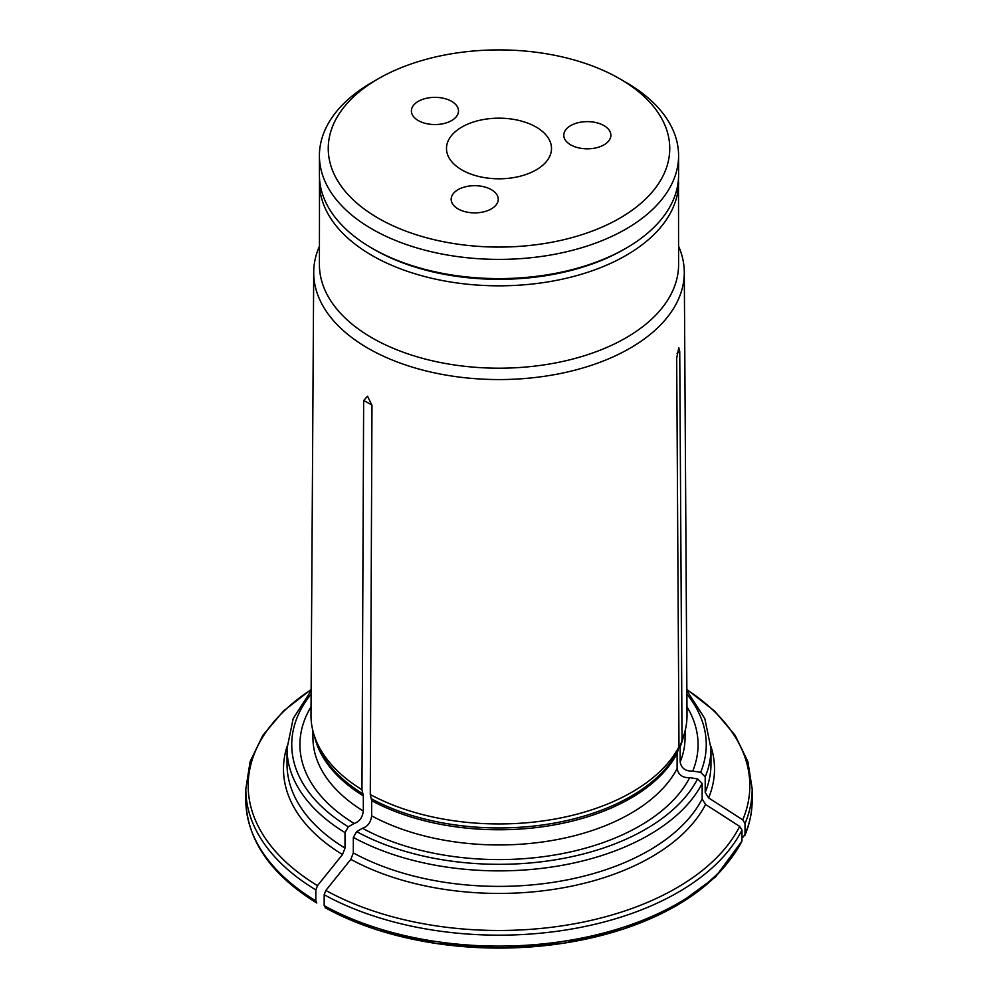 <?xml version="1.0" encoding="UTF-8"?>
<svg xmlns="http://www.w3.org/2000/svg" width="998" height="998" viewBox="0 0 998 998"><rect width="100%" height="100%" fill="white"/><g stroke="black" fill="none" stroke-linecap="round" stroke-linejoin="round"><path stroke-width="1.5" d="M319.41 246.244A185.291 106.986 0 0 0 313.709 272.204A185.291 106.986 0 0 0 367.975 348.227A185.291 106.986 0 0 0 570.207 371.343A185.291 106.986 0 0 0 684.291 272.204A185.291 106.986 0 0 0 678.59 246.244M313.709 272.204L310.989 715.017A188.011 108.545 0 0 0 314.395 735.963A188.011 108.545 0 0 0 361.962 789.717L363.646 400.522L367.526 396.206L371.967 405.338L370.283 794.52A188.011 108.545 0 0 0 678.989 746.766L676.694 358.195L678.765 347.628L679.738 351.62L682.033 740.192A188.011 108.545 0 0 0 683.605 735.963A188.011 108.545 0 0 0 687.011 715.017L684.291 272.204M745.019 823.525A253.193 146.182 180 0 0 752.193 788.994L752.193 799.934A253.193 146.182 180 0 1 745.019 834.478L745.019 823.525L742.749 819.845L708.617 797.913L705.199 792.387L705.199 776.868L700.646 772.315L692.724 771.092C685.589 771.342 681.409 768.323 680.162 762.035L680.162 746.828L682.033 740.192M692.724 771.092A199.064 114.932 0 0 0 686.961 706.784M742.749 837.447L745.019 834.478L744.782 835.65M325.847 890.441A250.835 144.822 0 0 0 739.705 826.419L741.976 830.099L741.976 841.04A253.193 146.182 180 0 1 324.175 905.673L324.175 894.732L325.847 890.441L350.834 859.353L353.329 852.916L353.329 837.397L356.66 831.633L362.461 828.278A199.064 114.932 0 0 0 689.68 777.667C682.545 777.916 678.353 774.897 677.118 768.597L677.118 753.403L678.989 746.766M362.461 828.278C367.688 826.618 370.745 822.477 371.655 815.853L371.655 800.658L370.283 794.52M353.329 852.916A211.975 122.38 0 0 0 702.155 798.949L702.155 783.442L697.602 778.889L689.68 777.667M739.705 826.419L705.561 804.475A215.506 124.426 180 0 1 350.834 859.353M702.155 798.949L705.561 804.475M741.976 841.04L715.416 877.067L675.272 906.471L623.837 928.938L564.394 943.098L500.722 948.1L436.937 943.609L377.144 929.911L325.186 907.843M324.175 905.673L325.847 908.043A250.835 144.822 180 0 0 729.039 861M311.039 706.784A199.064 114.932 0 0 0 354.14 823.475C359.355 821.803 362.424 817.661 363.334 811.05L363.334 795.843L361.962 789.717M311.139 690.653L293.187 718.572L287.025 748.488L287.025 764.006A211.975 122.38 0 0 0 345.009 848.113L345.009 832.594L348.339 826.818L354.14 823.475M315.855 900.87A253.193 146.182 180 0 1 245.807 799.934C246.943 840.104 270.608 874.46 316.79 903.003L315.855 900.87L315.855 889.917L317.514 885.625L342.501 854.55A215.506 124.426 180 0 1 287.05 746.479M345.009 848.113L342.501 854.55M319.51 178.48L319.41 264.52A179.59 103.68 0 0 0 372.005 337.835A179.59 103.68 0 0 0 567.725 360.303A179.59 103.68 0 0 0 678.59 264.52L678.49 178.48M319.41 155.7L319.41 174.924A179.59 103.68 0 0 0 372.005 248.24L374.088 249.45A176.646 101.983 0 0 0 623.912 249.45L625.995 248.24A179.59 103.68 0 0 0 678.59 174.924L678.59 155.7A179.59 103.68 180 0 1 567.725 251.496A179.59 103.68 180 0 1 372.005 229.016A179.59 103.68 180 0 1 319.41 155.7A179.59 103.68 180 0 1 372.005 82.385L378.254 78.78A170.758 98.59 180 0 1 619.746 78.78L619.746 78.78A170.758 98.59 180 0 1 619.746 218.2A170.758 98.59 180 0 1 378.254 218.2A170.758 98.59 180 0 1 378.254 78.78M374.088 249.45L372.005 248.24A179.59 103.68 0 0 0 625.995 248.24M625.995 82.385L619.746 78.78L625.995 82.385A179.59 103.68 180 0 1 678.59 155.7M451.607 101.334A23.553 13.598 180 0 1 458.506 110.953A23.553 13.598 180 0 1 434.953 124.55A23.553 13.598 180 0 1 411.401 110.953A23.553 13.598 180 0 1 425.934 98.39A23.553 13.598 180 0 1 451.607 101.334M603.99 125.611A23.553 13.598 180 0 1 610.888 135.229A23.553 13.598 180 0 1 587.335 148.827A23.553 13.598 180 0 1 563.783 135.229A23.553 13.598 180 0 1 578.316 122.667A23.553 13.598 180 0 1 603.99 125.611M491.365 189.67A23.553 13.598 180 0 1 498.264 199.276A23.553 13.598 180 0 1 474.711 212.873A23.553 13.598 180 0 1 451.158 199.276A23.553 13.598 180 0 1 465.704 186.713A23.553 13.598 180 0 1 491.365 189.67M461.874 127.045A52.507 30.314 0 0 0 446.493 148.49A52.507 30.314 0 0 0 499 178.804A52.507 30.314 0 0 0 551.507 148.49A52.507 30.314 0 0 0 519.097 120.484A52.507 30.314 0 0 0 461.874 127.045M680.474 744.895A186.389 107.609 0 0 0 682.008 740.728L683.605 735.963M680.162 746.828A186.065 107.422 0 0 0 683.48 736.349M680.162 762.035A186.065 107.422 0 0 0 685.065 737.534L685.065 730.96M700.646 772.315A207.26 119.66 0 0 0 686.874 694.109M705.199 792.387A211.975 122.38 0 0 0 710.975 764.006L710.975 748.488L704.813 718.572L686.861 690.653M705.199 776.868A211.975 122.38 0 0 0 710.975 748.488M742.749 819.845A250.835 144.822 0 0 0 686.849 689.693M710.95 746.479A215.506 124.426 180 0 1 708.617 797.913M371.431 798.799A186.389 107.609 0 0 0 677.417 751.457M371.655 800.658A186.065 107.422 0 0 0 677.118 753.403M371.655 815.853A186.065 107.422 0 0 0 677.118 768.597M356.66 831.633A207.26 119.66 0 0 0 697.602 778.889M353.329 837.397A211.975 122.38 0 0 0 702.155 783.442M741.976 830.099A253.193 146.182 180 0 1 324.175 894.732M314.395 735.963L315.992 740.728A186.389 107.609 0 0 0 363.11 793.984M314.52 736.349A186.065 107.422 0 0 0 363.334 795.843M312.935 730.96L312.935 737.534A186.065 107.422 0 0 0 363.334 811.05M311.127 694.109A207.26 119.66 0 0 0 348.339 826.818M287.025 748.488A211.975 122.38 0 0 0 345.009 832.594M311.151 689.693A250.835 144.822 0 0 0 317.514 885.625M315.855 889.917A253.193 146.182 180 0 1 245.807 788.994L245.807 799.934M319.41 182.135A179.59 103.68 0 0 0 372.005 255.463A179.59 103.68 0 0 0 567.725 277.931A179.59 103.68 0 0 0 678.59 182.135M371.967 405.126A465.168 268.562 120 0 0 363.646 400.522M677.031 353.392A465.168 366.865 24.9 0 1 679.738 351.62M752.193 788.994L747.876 761.624L735.152 735.339L714.556 711.038L686.849 689.443M752.193 799.934C752.18 812.048 749.71 823.949 744.795 835.65M311.151 689.443L283.444 711.038L262.848 735.339L250.124 761.624L245.807 788.994"/></g></svg>
